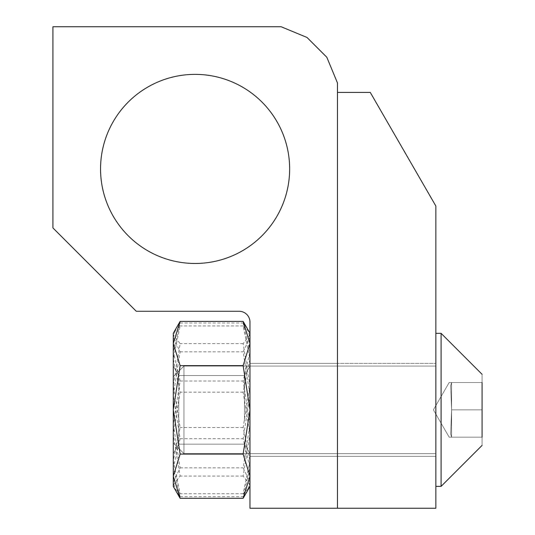 <?xml version="1.0" encoding="UTF-8"?>
<svg xmlns="http://www.w3.org/2000/svg" width="535" height="535" viewBox="0 0 535 535"><rect width="100%" height="100%" fill="white"/><g stroke="black" fill="none" stroke-linecap="round" stroke-linejoin="round"><path stroke-width="0.4" stroke-dasharray="2.67 2.01" d="M337.451 409.85L337.451 363.339L337.451 409.85M435.851 409.85L435.851 363.339L435.851 409.85M435.851 508.25L435.851 206.015L370.26 92.408L337.451 92.408L337.451 508.25L435.851 508.25M289.649 168.926A94.548 94.548 0 0 1 166.251 258.967A94.548 94.548 0 0 1 118.155 113.982A94.548 94.548 0 0 1 289.649 168.926A94.548 94.548 0 0 0 195.101 74.372A94.548 94.548 0 0 0 118.155 223.864A94.548 94.548 0 0 0 289.649 168.926A94.548 94.548 0 0 0 166.251 78.886A94.548 94.548 0 0 0 195.101 263.474A94.548 94.548 0 0 0 289.649 168.926M249.972 363.339L249.972 456.355L337.451 456.355L337.451 363.339L249.972 363.339L249.972 456.355L337.451 456.355L337.451 363.339L249.972 363.339L249.972 456.355L337.451 456.355L337.451 363.339L249.972 363.339L249.972 456.355L337.451 456.355L337.451 363.339L249.972 363.339L249.972 456.355L337.451 456.355L337.451 363.339L249.972 363.339L249.972 456.355L337.451 456.355L337.451 363.339L249.972 363.339L249.972 456.355L337.451 456.355L337.451 363.339L249.972 363.339L249.972 456.355L337.451 456.355L337.451 363.339L249.972 363.339L249.972 456.355L337.451 456.355L337.451 363.339L249.972 363.339L249.972 456.355L337.451 456.355L337.451 363.339L249.972 363.339L249.972 456.355L337.451 456.355L337.451 363.339L249.972 363.339L249.972 456.355L337.451 456.355L337.451 363.339L249.972 363.339L249.972 456.355L337.451 456.355L337.451 363.339L249.972 363.339L249.972 456.355L337.451 456.355L337.451 363.339L249.972 363.339L249.972 456.355L337.451 456.355L337.451 363.339L249.972 363.339L249.972 456.355L337.451 456.355L337.451 363.339L249.972 363.339L249.972 456.355L337.451 456.355L337.451 363.339L249.972 363.339L249.972 456.355L337.451 456.355L337.451 363.339L249.972 363.339L249.972 456.355L337.451 456.355L337.451 363.339L249.972 363.339L249.972 456.355L337.451 456.355L337.451 363.339L249.972 363.339L249.972 456.355L337.451 456.355L337.451 363.339L249.972 363.339L249.972 456.355L337.451 456.355L337.451 363.339L249.972 363.339L249.972 456.355L249.972 363.339M337.451 363.339L337.451 456.355L337.451 363.339L337.451 456.355L337.451 363.339L337.451 456.355L337.451 363.339L337.451 456.355L337.451 363.339L337.451 456.355L337.451 363.339L337.451 456.355L337.451 363.339L337.451 456.355L337.451 363.339L337.451 456.355L337.451 363.339L337.451 456.355L337.451 363.339L337.451 456.355L337.451 363.339L337.451 456.355L337.451 363.339L435.851 363.339L337.451 363.339M52.925 227.91L136.285 311.27L239.118 311.27A10.854 10.854 0 0 1 249.972 322.13L249.972 508.25L337.451 508.25L337.451 82.912L326.832 57.278L307.023 37.47L281.142 26.75L52.925 26.75L52.925 227.91M482.075 382.532L451.607 382.532L482.075 382.532L451.607 382.532L482.075 382.532L451.607 382.532L450.664 385.661L451.607 409.85L451.607 382.532L449.166 382.532L451.607 382.532L449.166 382.532L451.607 382.532L449.166 382.532L451.607 382.532L450.664 385.661L451.607 409.85L482.075 409.85L482.075 374.306L482.075 445.394L482.075 382.532L482.075 409.85L451.607 409.85L451.607 437.162L450.664 434.039L451.607 409.85L451.607 382.532L450.664 385.661L451.607 409.85L482.075 409.85L482.075 374.306L482.075 445.394L482.075 382.532L482.075 409.85L451.607 409.85L451.607 437.162L449.166 437.162L482.075 437.162L482.075 374.306L482.075 445.394L482.075 382.532L482.075 409.85L451.607 409.85L451.607 382.532L449.166 382.532L482.075 382.532L482.075 437.162L482.075 382.532L482.075 409.85L451.607 409.85L482.075 409.85L482.075 374.306L482.075 445.394L482.075 382.532L482.075 409.85L451.607 409.85L451.607 437.162L482.075 437.162L482.075 374.306L482.075 445.394L482.075 382.532L482.075 409.85L451.607 409.85L451.607 382.532L482.075 382.532L482.075 409.85L482.075 374.306L482.075 445.394L482.075 382.532L482.075 409.85L451.607 409.85L482.075 409.85L482.075 374.306L482.075 445.394L482.075 382.532L482.075 409.85L451.607 409.85L451.607 437.162L450.664 434.039L451.607 409.85L451.607 382.532L450.664 385.661L451.607 409.85L482.075 409.85L482.075 374.306L482.075 445.394L482.075 382.532L482.075 409.85L451.607 409.85L451.607 437.162L449.166 437.162L482.075 437.162L482.075 374.306L482.075 445.394L482.075 382.532L482.075 409.85L451.607 409.85L451.607 382.532L449.166 382.532L482.075 382.532L482.075 409.85L482.075 374.306L482.075 445.394L482.075 382.532L482.075 409.85L451.607 409.85L482.075 409.85L482.075 374.306L482.075 445.394L482.075 382.532L482.075 409.85L451.607 409.85L451.607 437.162L482.075 437.162L482.075 374.306L482.075 445.394L482.075 382.532L482.075 409.85L451.607 409.85L451.607 382.532L482.075 382.532L482.075 409.85L482.075 374.306L482.075 445.394L482.075 382.532L482.075 409.85L451.607 409.85L482.075 409.85L482.075 374.306L482.075 445.394L482.075 382.532L482.075 409.85L451.607 409.85L451.607 437.162L450.664 434.039L451.607 409.85L451.607 382.532L450.664 385.661L451.607 409.85L482.075 409.85L482.075 374.306L482.075 445.394L482.075 382.532L482.075 409.85L451.607 409.85L451.607 437.162L449.166 437.162L482.075 437.162L482.075 374.306L482.075 445.394L482.075 409.85L482.075 437.162L451.607 437.162L450.664 434.039L451.607 409.85L451.607 382.532L449.166 382.532L482.075 382.532L482.075 409.85L482.075 382.532L482.075 409.85L451.607 409.85L482.075 409.85L482.075 374.306L482.075 445.394L482.075 409.85L482.075 437.162L449.166 437.162L482.075 437.162L451.607 437.162L450.664 434.039L451.607 409.85L451.607 437.162L449.166 437.162L482.075 437.162L451.607 437.162L450.664 434.039L451.607 409.85L451.607 382.532L482.075 382.532L482.075 409.85L482.075 382.532L451.607 382.532L450.664 385.661L451.607 409.85L482.075 409.85L451.607 409.85L451.607 437.162L449.166 437.162L482.075 437.162L451.607 437.162L450.664 434.039L451.607 409.85L451.607 382.532L449.166 382.532L482.075 382.532L451.607 382.532L450.664 385.661L451.607 409.85L482.075 409.85L482.075 374.306L482.075 445.394L482.075 409.85L482.075 437.162L449.166 437.162L451.607 437.162L450.664 434.039L451.607 409.85L451.607 437.162L449.166 437.162L482.075 437.162L451.607 437.162L450.664 434.039L451.607 409.85L451.607 382.532L449.166 382.532L482.075 382.532L451.607 382.532L450.664 385.661L451.607 409.85L482.075 409.85L482.075 382.532L449.166 382.532L451.607 382.532L450.664 385.661L451.607 409.85L451.607 437.162L449.166 437.162L482.075 437.162L451.607 437.162L450.664 434.039L451.607 409.85L451.607 382.532L449.166 382.532L482.075 382.532L451.607 382.532L450.664 385.661L451.607 409.85L482.075 409.85L451.607 409.85L451.607 437.162L449.166 437.162L482.075 437.162L451.607 437.162L450.664 434.039L451.607 409.85L451.607 382.532L449.166 382.532L482.075 382.532L451.607 382.532L450.664 385.661L451.607 409.85L482.075 409.85L482.075 374.306L482.075 445.394L482.075 409.85L482.075 437.162L449.166 437.162L482.075 437.162L451.607 437.162L450.664 434.039L451.607 409.85L451.607 437.162L449.166 437.162L482.075 437.162L451.607 437.162L450.664 434.039L451.607 409.85L451.607 382.532L449.166 382.532L482.075 382.532L451.607 382.532L450.664 385.661L451.607 409.85L482.075 409.85L482.075 382.532L449.166 382.532L482.075 382.532L451.607 382.532L450.664 385.661L451.607 409.85L451.607 437.162L449.166 437.162L482.075 437.162L451.607 437.162L450.664 434.039L451.607 409.85L451.607 382.532L449.166 382.532L482.075 382.532L451.607 382.532L450.664 385.661L451.607 409.85L482.075 409.85L451.607 409.85L451.607 437.162L449.166 437.162L482.075 437.162L451.607 437.162L450.664 434.039L451.607 409.85L451.607 382.532L449.166 382.532L482.075 382.532L451.607 382.532L450.664 385.661L451.607 409.85L482.075 409.85L482.075 374.306L482.075 445.394L482.075 409.85L482.075 437.162L449.166 437.162L451.607 437.162L450.664 434.039L451.607 409.85L451.607 437.162L449.166 437.162L482.075 437.162L451.607 437.162L450.664 434.039L451.607 409.85L451.607 382.532L449.166 382.532L482.075 382.532L451.607 382.532L450.664 385.661L451.607 409.85L482.075 409.85L482.075 382.532L449.166 382.532L451.607 382.532L450.664 385.661L451.607 409.85L451.607 437.162L449.166 437.162L482.075 437.162L451.607 437.162L450.664 434.039L451.607 409.85L451.607 382.532L449.166 382.532L482.075 382.532L451.607 382.532L450.664 385.661L451.607 409.85L482.075 409.85L451.607 409.85L451.607 437.162L449.166 437.162L482.075 437.162L451.607 437.162L450.664 434.039L451.607 409.85L451.607 382.532L449.166 382.532L482.075 382.532L451.607 382.532L450.664 385.661L451.607 409.85L482.075 409.85L482.075 374.306L482.075 445.394L482.075 409.85L482.075 437.162L449.166 437.162L482.075 437.162L451.607 437.162L450.664 434.039L451.607 409.85L451.607 437.162L449.166 437.162L482.075 437.162L451.607 437.162L450.664 434.039L451.607 409.85L451.607 382.532L482.075 382.532L451.607 382.532L450.664 385.661L451.607 409.85L482.075 409.85L482.075 382.532L449.166 382.532L482.075 382.532L451.607 382.532L450.664 385.661L451.607 409.85L451.607 437.162L449.166 437.162L482.075 437.162L451.607 437.162L450.664 434.039L451.607 409.85L451.607 382.532L482.075 382.532L451.607 382.532L450.664 385.661L451.607 409.85L482.075 409.85L451.607 409.85L451.607 437.162L449.166 437.162L482.075 437.162M173.286 442.953L183.953 453.62L183.953 366.074L173.213 376.814L173.213 442.88L173.213 376.814L173.213 442.88L183.953 453.62L435.851 453.62L435.851 366.074L183.953 366.074L173.213 376.814L173.213 442.88L173.213 376.814L173.213 442.88L183.953 453.62L183.953 366.074L183.953 453.62L435.851 453.62L435.851 366.074L435.851 453.62L435.851 366.074L183.953 366.074L173.213 376.814L173.213 442.88L173.213 376.814L173.213 442.88L183.953 453.62L183.953 366.074L183.953 453.62L435.851 453.62L435.851 366.074L435.851 453.62L435.851 366.074L183.953 366.074L173.213 376.814L173.213 442.88L173.213 376.814L173.213 442.88L173.213 376.814L173.213 442.88L183.953 453.62L183.953 366.074L183.953 453.62L435.851 453.62L435.851 366.074L435.851 453.62L435.851 366.074L183.953 366.074L173.286 376.747M441.101 333.332L435.851 333.332L435.851 486.362L441.101 486.362L441.101 333.332L435.851 333.332L435.851 486.362L435.851 333.332L435.851 486.362L441.101 486.362L441.101 333.332L435.851 333.332L435.851 486.362L435.851 333.332L435.851 486.362L441.101 486.362L441.101 333.332L435.851 333.332L435.851 486.362L435.851 333.332L435.851 486.362L435.851 333.332L435.851 486.362L441.101 486.362L441.101 333.332L435.851 333.332L435.851 486.362L435.851 333.332L435.851 486.362L441.101 486.362L441.101 333.332L435.851 333.332L435.851 486.362L435.851 333.332L435.851 486.362L441.101 486.362L441.101 333.332L435.851 333.332L435.851 486.362L435.851 333.332L435.851 486.362L441.101 486.362L441.101 333.332L435.851 333.332L435.851 486.362L435.851 333.332L435.851 486.362L441.101 486.362L441.101 333.332L435.851 333.332L435.851 486.362L435.851 333.332L435.851 486.362L441.101 486.362L441.101 333.332L435.851 333.332L435.851 486.362L435.851 333.332L435.851 486.362L441.101 486.362L441.101 333.332L435.851 333.332L435.851 486.362L435.851 333.332L435.851 486.362L441.101 486.362L441.101 333.332L435.851 333.332L435.851 486.362L441.101 486.362L441.101 333.332L435.851 333.332L435.851 486.362L441.101 486.362L435.851 486.362L435.851 333.332L441.101 333.332L435.851 333.332L435.851 486.362L441.101 486.362L435.851 486.362L435.851 333.332L441.101 333.332L435.851 333.332L435.851 486.362L441.101 486.362L435.851 486.362L435.851 333.332L441.101 333.332L435.851 333.332L435.851 486.362L441.101 486.362L435.851 486.362L435.851 333.332L441.101 333.332L435.851 333.332L435.851 486.362L441.101 486.362L441.101 333.332M183.953 366.074L183.953 453.62L435.851 453.62L435.851 366.074L435.851 453.62L435.851 366.074L183.953 366.074L183.953 453.62L183.953 366.074L173.213 376.814L173.213 442.88L183.953 453.62L435.851 453.62L435.851 366.074L435.851 453.62L435.851 366.074L183.953 366.074L183.953 453.62L183.953 366.074L173.213 376.814L173.213 442.88L173.213 376.814L173.213 442.88L183.953 453.62L435.851 453.62L435.851 366.074L435.851 453.62L435.851 366.074L183.953 366.074L183.953 453.62L183.953 366.074L173.213 376.814L173.213 442.88L173.213 376.814L173.213 442.88L183.953 453.62L435.851 453.62L435.851 366.074L435.851 453.62L435.851 366.074L183.953 366.074L183.953 453.62L183.953 366.074L173.213 376.814L173.213 442.88L173.213 376.814L173.213 442.88L183.953 453.62L435.851 453.62L435.851 366.074L435.851 453.62L435.851 366.074L183.953 366.074L183.953 453.62L183.953 366.074L173.213 376.814L173.213 442.88L173.213 376.814L173.213 442.88L183.953 453.62L435.851 453.62L435.851 366.074L435.851 453.62L435.851 366.074L183.953 366.074L183.953 453.62L183.953 366.074L173.213 376.814L173.213 442.88L173.213 376.814L173.213 442.88L183.953 453.62L435.851 453.62L435.851 366.074L435.851 453.62L435.851 366.074L183.953 366.074L183.953 453.62L183.953 366.074L173.213 376.814L173.213 442.88L173.213 376.814L173.213 442.88L183.953 453.62L435.851 453.62L435.851 366.074L435.851 453.62L435.851 366.074L183.953 366.074L183.953 453.62L183.953 366.074L173.213 376.814L173.213 442.88L183.953 453.62L435.851 453.62L435.851 366.074L183.953 366.074L183.953 453.62L183.953 366.074L173.213 376.814L173.213 442.88L183.953 453.62L435.851 453.62L435.851 366.074L183.953 366.074L183.953 453.62L183.953 366.074L173.213 376.814L173.213 442.88L183.953 453.62L435.851 453.62L435.851 366.074L183.953 366.074L183.953 453.62L183.953 366.074L173.213 376.814L173.213 442.88L183.953 453.62L435.851 453.62L435.851 366.074L183.953 366.074L183.953 453.62L183.953 366.074L173.213 376.814L173.213 442.88L183.953 453.62L435.851 453.62L435.851 366.074L183.953 366.074L183.953 453.62L183.953 366.074L173.213 376.814L173.213 442.88L183.953 453.62L435.851 453.62L435.851 366.074L183.953 366.074L183.953 453.62L183.953 366.074L173.213 376.814L173.213 442.88L183.953 453.62L435.851 453.62L435.851 366.074L183.953 366.074L183.953 453.62L183.953 366.074L173.213 376.814L173.213 442.88L183.953 453.62L435.851 453.62L435.851 366.074L183.953 366.074L183.953 453.62L183.953 366.074L173.213 376.814L173.213 442.88L183.953 453.62L435.851 453.62L435.851 366.074L183.953 366.074L183.953 453.62L183.953 366.074L173.213 376.814L173.213 442.88L183.953 453.62L435.851 453.62L435.851 366.074L183.953 366.074L183.953 453.62L183.953 366.074M244.502 420.717L244.502 375.53L244.502 420.717M249.972 423.72L249.972 366.054L249.972 423.72M178.757 398.976L178.757 444.164L178.757 398.976M173.286 395.974L173.286 453.647L173.286 395.974M249.972 484.904L249.063 488.027L243.131 493.745L249.972 460.635L249.972 333.245L249.972 334.79L249.063 331.667L243.131 325.949L249.972 359.059L243.131 392.168L249.972 434.119L243.131 476.063L249.972 484.904M173.286 460.635L180.128 493.745L174.196 488.027L173.286 484.904L173.286 333.245L173.286 359.059L180.128 325.949L174.196 331.667L173.286 334.79L180.128 343.63L173.286 385.581L180.128 427.532L173.286 460.635M249.972 334.79L249.972 460.635L243.131 427.532L249.972 385.581L243.131 343.63L249.972 334.79M173.286 359.059L173.286 484.904L180.128 476.063L173.286 434.119L180.128 392.168L173.286 359.059M243.131 392.168L180.128 392.168M243.131 325.949L180.128 325.949M243.131 476.063L180.128 476.063M243.131 493.745L180.128 493.745M243.131 343.63L180.128 343.63M243.131 427.532L180.128 427.532M244.502 409.85L244.502 375.53L244.502 409.85M249.063 331.667L249.972 333.245L249.972 343.51L243.131 321.395L249.972 343.51L243.131 365.626L249.972 409.85L243.131 454.075L249.972 409.85L243.131 365.626L249.972 343.51L249.972 486.449L243.131 498.299L180.128 498.299L173.286 476.19L180.128 498.299L173.286 476.19L180.128 498.299L243.131 498.299L249.972 476.19L249.972 486.449L249.972 476.19L243.131 454.075L249.972 476.19L249.972 343.51L243.131 321.395L249.972 333.245L249.972 343.51L243.131 321.395L249.972 333.245L243.131 321.395L249.972 343.51L243.131 365.626L249.972 409.85L243.131 454.075L249.972 409.85L243.131 365.626L249.972 343.51L249.972 486.449L243.131 498.299L249.972 476.19L249.972 486.449L243.131 498.299L180.128 498.299L173.286 476.19L180.128 498.299L243.131 498.299L249.972 486.449L249.972 476.19L243.131 454.075L249.972 476.19L249.972 343.51L243.131 321.395L249.972 333.245L249.972 343.51L243.131 321.395L249.972 343.51L243.131 365.626L249.972 409.85L243.131 454.075L249.972 409.85L243.131 365.626L249.972 343.51L249.972 486.449L243.131 498.299L180.128 498.299L243.131 498.299L249.972 476.19L249.972 486.449L249.972 476.19L243.131 454.075L249.972 476.19L249.972 343.51L243.131 321.395L249.972 333.245L249.972 343.51L243.131 321.395L249.972 333.245L243.131 321.395L249.972 343.51L243.131 365.626L249.972 409.85L243.131 454.075L249.972 409.85L243.131 365.626L249.972 343.51L249.972 486.449L243.131 498.299L249.972 476.19L249.972 486.449L243.131 498.299L180.128 498.299L243.131 498.299L249.972 486.449L249.972 476.19L243.131 454.075L249.972 476.19L249.972 343.51L243.131 321.395L249.972 333.245L249.972 343.51L243.131 321.395L249.972 343.51L243.131 365.626L249.972 409.85L243.131 454.075L249.972 409.85L243.131 365.626L249.972 343.51L249.972 486.449L243.131 498.299L180.128 498.299L243.131 498.299L180.128 498.299L243.131 498.299L180.128 498.299L243.131 498.299L180.128 498.299L243.131 498.299L249.972 476.19L249.972 486.449L249.972 476.19L243.131 454.075L249.972 476.19L249.972 343.51L243.131 321.395L249.972 333.245L249.972 343.51L243.131 321.395L249.972 333.245L243.131 321.395L249.972 343.51L243.131 365.626L249.972 409.85L243.131 454.075L249.972 409.85L243.131 365.626L249.972 343.51L249.972 476.19L243.131 498.299L249.972 476.19L243.131 498.299L249.972 486.449L249.972 476.19L243.131 454.075L249.972 476.19L249.972 343.51L243.131 321.395L249.972 333.245L249.972 343.51L243.131 321.395L249.972 343.51L243.131 365.626L249.972 409.85L243.131 454.075L249.972 409.85L243.131 365.626L249.972 343.51L249.972 476.19L243.131 498.299L249.972 476.19L249.972 486.449L249.972 476.19L243.131 454.075L249.972 476.19L249.972 333.245L249.972 343.51L249.972 333.245L243.131 321.395L249.972 343.51L243.131 365.626L249.972 409.85L243.131 454.075L249.972 409.85L243.131 365.626L249.972 343.51L249.972 476.19L243.131 498.299L249.972 476.19L243.131 498.299L249.972 486.449L249.972 476.19L243.131 454.075L249.972 476.19L249.972 333.245L249.972 343.51L243.131 321.395L249.972 343.51L243.131 365.626L249.972 409.85L243.131 454.075L249.972 409.85L243.131 365.626L249.972 343.51L249.972 476.19L243.131 498.299L249.972 476.19L249.972 486.449L249.972 476.19L243.131 454.075L249.972 476.19L249.972 333.245L249.972 343.51L249.972 333.245L243.131 321.395L249.972 343.51L243.131 365.626L249.972 409.85L243.131 454.075L249.972 409.85L243.131 365.626L249.972 343.51L249.972 476.19L243.131 498.299L249.972 476.19L243.131 498.299L249.972 486.449L249.972 476.19L243.131 454.075L249.972 476.19L249.972 333.245L249.972 343.51L243.131 321.395L249.972 343.51L243.131 365.626L249.972 409.85L243.131 454.075L249.972 409.85L243.131 365.626L249.972 343.51L249.972 476.19L243.131 498.299L249.972 476.19L249.972 486.449L249.972 476.19L243.131 454.075L249.972 476.19L249.972 333.245L249.972 343.51L249.972 333.245L243.131 321.395L249.972 343.51L243.131 365.626L249.972 409.85L243.131 454.075L249.972 409.85L243.131 365.626L249.972 343.51L249.972 476.19L243.131 498.299L249.972 476.19L243.131 498.299L249.972 486.449L249.972 476.19L243.131 454.075L249.972 476.19L249.972 333.245L249.972 343.51L243.131 321.395L249.972 343.51L243.131 365.626L249.972 409.85L243.131 454.075L249.972 409.85L243.131 365.626L249.972 343.51L249.972 476.19L243.131 498.299L249.972 476.19L249.972 486.449L249.972 476.19L243.131 454.075L249.972 476.19L249.972 333.245L249.972 343.51L249.972 333.245L243.131 321.395L249.972 343.51L243.131 365.626L249.972 409.85L243.131 454.075L249.972 409.85L243.131 365.626L249.972 343.51L249.972 476.19L243.131 498.299L249.972 476.19L243.131 498.299L249.972 486.449L249.972 476.19L243.131 454.075L249.972 476.19L249.972 333.245L249.972 343.51L243.131 321.395L249.972 343.51L243.131 365.626L249.972 409.85L243.131 454.075L249.972 409.85L243.131 365.626L249.972 343.51L249.972 476.19L243.131 498.299L249.972 476.19L249.972 486.449L249.972 476.19L243.131 454.075L249.972 476.19L249.972 333.245L249.972 343.51L249.972 333.245L243.131 321.395L249.972 343.51L243.131 365.626L249.972 409.85L243.131 454.075L249.972 409.85L243.131 365.626L249.972 343.51L249.972 476.19L243.131 498.299L249.972 476.19L243.131 498.299L249.972 486.449L249.972 476.19L243.131 454.075L249.972 476.19L249.972 333.245L249.972 343.51L243.131 321.395L249.972 343.51L243.131 365.626L249.972 409.85L243.131 454.075L249.972 409.85L243.131 365.626L249.972 343.51L249.972 476.19L243.131 498.299L249.972 476.19L243.131 454.075L249.972 476.19L249.972 333.245L249.972 343.51L249.972 333.245L243.131 321.395L249.972 343.51L249.972 333.245L249.972 337.431L247.417 328.824L243.131 323.013L249.972 352.017L249.972 333.245L249.972 343.51L243.131 365.626L249.972 409.85L249.972 366.054L249.972 453.647L249.972 333.245L243.131 321.395L249.972 343.51L243.131 321.395L180.128 321.395L173.286 343.51L173.286 333.245L180.128 321.395L173.286 343.51L180.128 321.395L173.286 343.51L173.286 453.647L173.286 343.51L180.128 365.626L173.286 343.51L180.128 321.395L173.286 343.51L173.286 476.19L180.128 498.299L173.286 486.449L173.286 467.684L180.128 496.681L175.841 490.876L173.286 482.269L173.286 409.85L180.128 454.075L173.286 476.19L180.128 454.075L173.286 409.85L180.128 365.626L173.286 409.85L173.286 366.054L173.286 486.449L173.286 476.19L180.128 454.075L173.286 409.85L180.128 365.626L173.286 343.51L173.286 333.245L173.286 343.51L180.128 321.395L173.286 343.51L173.286 453.647L173.286 343.51L180.128 365.626L243.131 365.626L249.972 343.51L249.972 476.19L243.131 498.299L249.972 486.449L249.972 476.19L249.972 486.449L249.972 482.269L247.417 490.876L243.131 496.681L249.972 467.684L249.972 486.449L249.972 409.85L243.131 454.075L249.972 409.85L243.131 365.626L249.972 409.85L249.972 366.054L249.972 453.647L249.972 343.51L243.131 365.626L180.128 365.626L173.286 343.51L173.286 333.245L173.286 352.017L180.128 323.013L175.841 328.824L173.286 337.431L173.286 333.245L173.286 343.51L180.128 321.395L173.286 343.51L173.286 476.19L180.128 498.299L173.286 476.19L173.286 486.449L173.286 409.85L180.128 454.075L243.131 454.075L249.972 476.19L243.131 454.075L180.128 454.075L173.286 476.19L180.128 454.075L173.286 409.85L180.128 365.626L173.286 409.85L173.286 366.054L173.286 453.647L173.286 343.51L180.128 365.626L173.286 343.51L173.286 333.245L180.128 321.395L173.286 343.51L180.128 321.395L173.286 343.51L173.286 476.19L180.128 498.299L173.286 476.19L173.286 486.449L173.286 409.85L180.128 454.075L173.286 476.19L180.128 454.075L173.286 409.85L180.128 365.626L173.286 409.85L173.286 366.054L173.286 453.647L173.286 343.51L180.128 365.626L173.286 343.51L173.286 333.245L173.286 343.51L180.128 321.395L173.286 343.51L173.286 476.19L180.128 498.299L173.286 486.449L173.286 409.85L180.128 454.075L173.286 476.19L180.128 454.075L173.286 409.85L180.128 365.626L173.286 409.85L173.286 366.054L173.286 453.647L173.286 343.51L180.128 365.626L173.286 343.51L173.286 333.245L180.128 321.395L173.286 343.51L180.128 321.395L173.286 343.51L173.286 476.19L180.128 498.299L173.286 476.19L173.286 486.449L173.286 409.85L180.128 454.075L173.286 476.19L180.128 454.075L173.286 409.85L180.128 365.626L173.286 409.85L173.286 366.054L173.286 453.647L173.286 343.51L180.128 365.626L173.286 343.51L173.286 333.245L173.286 343.51L180.128 321.395L173.286 343.51L173.286 476.19L180.128 498.299L173.286 486.449L173.286 409.85L180.128 454.075L173.286 476.19L180.128 454.075L173.286 409.85L180.128 365.626L173.286 409.85L173.286 366.054L173.286 453.647L173.286 343.51L180.128 365.626L173.286 343.51L173.286 333.245L180.128 321.395L173.286 343.51L180.128 321.395L173.286 343.51L173.286 476.19L180.128 498.299L173.286 476.19L173.286 486.449L173.286 409.85L180.128 454.075L173.286 476.19L180.128 454.075L173.286 409.85L180.128 365.626L173.286 409.85L173.286 366.054L173.286 453.647L173.286 343.51L180.128 365.626L173.286 343.51L173.286 333.245L173.286 343.51L180.128 321.395L173.286 343.51L173.286 476.19L180.128 498.299L173.286 486.449L173.286 409.85L180.128 454.075L173.286 476.19L180.128 454.075L173.286 409.85L180.128 365.626L173.286 409.85L173.286 366.054L173.286 453.647L173.286 343.51L180.128 365.626L173.286 343.51L173.286 333.245L180.128 321.395L173.286 343.51L180.128 321.395L173.286 343.51L173.286 476.19L180.128 498.299L173.286 476.19L173.286 486.449L173.286 409.85L180.128 454.075L173.286 476.19L180.128 454.075L173.286 409.85L180.128 365.626L173.286 409.85L173.286 366.054L173.286 453.647L173.286 343.51L180.128 365.626L173.286 343.51L173.286 333.245L173.286 343.51L180.128 321.395L173.286 343.51L173.286 476.19L180.128 498.299L173.286 486.449L173.286 409.85L180.128 454.075L173.286 476.19L180.128 454.075L173.286 409.85L180.128 365.626L173.286 409.85L173.286 366.054L173.286 453.647L173.286 343.51L180.128 365.626L173.286 343.51L173.286 333.245L180.128 321.395L173.286 343.51L180.128 321.395L243.131 321.395L249.972 343.51L249.972 333.245L249.972 476.19L243.131 498.299L249.972 476.19L249.972 486.449L249.972 409.85L243.131 454.075L180.128 454.075L173.286 476.19L180.128 498.299L173.286 476.19L173.286 486.449L173.286 409.85L173.286 476.19L180.128 454.075L173.286 409.85L180.128 454.075L173.286 476.19L180.128 498.299L173.286 486.449L173.286 409.85L180.128 365.626L173.286 409.85L173.286 366.054L173.286 453.647L173.286 343.51L173.286 476.19L180.128 454.075L173.286 409.85L180.128 454.075L173.286 476.19L180.128 498.299L173.286 476.19L173.286 486.449L174.196 488.027M178.757 409.85L178.757 375.53L178.757 409.85M243.131 498.299L180.128 498.299L173.286 476.19L180.128 498.299L173.286 476.19L173.286 409.85L180.128 365.626L243.131 365.626L180.128 365.626L243.131 365.626L180.128 365.626L243.131 365.626L180.128 365.626L243.131 365.626L180.128 365.626L243.131 365.626L180.128 365.626L243.131 365.626L180.128 365.626L243.131 365.626L180.128 365.626L243.131 365.626L180.128 365.626L243.131 365.626L180.128 365.626L243.131 365.626L180.128 365.626L243.131 365.626L180.128 365.626L243.131 365.626L180.128 365.626L243.131 365.626L249.972 343.51L243.131 365.626L249.972 409.85L243.131 454.075L249.972 409.85L249.972 343.51L249.972 486.449L243.131 498.299L249.972 476.19L249.972 486.449L243.131 498.299L180.128 498.299L173.286 476.19L180.128 498.299L173.286 476.19L180.128 498.299L243.131 498.299L249.972 486.449L249.972 476.19L243.131 454.075L249.972 476.19L249.972 366.054L249.972 453.647L249.972 409.85L243.131 365.626L180.128 365.626L173.286 343.51L180.128 365.626L173.286 409.85L180.128 365.626L173.286 343.51L173.286 333.245L173.286 343.51L180.128 321.395L243.131 321.395L180.128 321.395L243.131 321.395L180.128 321.395L173.286 333.245L173.286 453.647L173.286 343.51L180.128 365.626L173.286 409.85L173.286 476.19L173.286 409.85L180.128 454.075L173.286 409.85L180.128 365.626L173.286 343.51L173.286 333.245L180.128 321.395L243.131 321.395L180.128 321.395L173.286 333.245L173.286 343.51L180.128 321.395L243.131 321.395L180.128 321.395L173.286 333.245L173.286 453.647L173.286 343.51L180.128 365.626L173.286 409.85L173.286 476.19L180.128 454.075L173.286 476.19L173.286 486.449L175.841 490.876M173.286 467.684L173.286 337.431L180.128 351.843L173.286 395.265L180.128 438.68L173.286 467.684M173.286 352.017L173.286 482.269L180.128 467.851L173.286 424.436L180.128 381.02L173.286 352.017M249.972 482.269L249.972 352.017L243.131 381.02L249.972 424.436L243.131 467.851L249.972 482.269M249.972 337.431L249.972 467.684L243.131 438.68L249.972 395.265L243.131 351.843L249.972 337.431M180.128 351.843L243.131 351.843M180.128 323.013L243.131 323.013M180.128 438.68L243.131 438.68M180.128 496.681L243.131 496.681M180.128 381.02L243.131 381.02M180.128 467.851L243.131 467.851M435.851 486.362L435.851 333.332M180.128 498.299L173.286 476.19L180.128 454.075L243.131 454.075L180.128 454.075L173.286 409.85L180.128 454.075L173.286 476.19L180.128 454.075L173.286 409.85L173.286 366.054L173.286 453.647L173.286 333.245L173.286 343.51L180.128 321.395L173.286 333.245L173.286 486.449L180.128 498.299L173.286 486.449L180.128 498.299L173.286 486.449L180.128 498.299L173.286 486.449L180.128 498.299L173.286 486.449L180.128 498.299L173.286 476.19L173.286 409.85L180.128 454.075L173.286 476.19L180.128 454.075L173.286 409.85L180.128 365.626L173.286 343.51L180.128 365.626L173.286 409.85L173.286 366.054L173.286 453.647L173.286 333.245L180.128 321.395L243.131 321.395L180.128 321.395L173.286 333.245L173.286 343.51L180.128 321.395L243.131 321.395L180.128 321.395L173.286 333.245L173.286 486.449L180.128 498.299L173.286 476.19L173.286 409.85L180.128 454.075L173.286 476.19L180.128 454.075L173.286 409.85L180.128 365.626L173.286 343.51L180.128 365.626L173.286 409.85L173.286 366.054L173.286 453.647L173.286 333.245L173.286 343.51L180.128 321.395L173.286 333.245L173.286 486.449L180.128 498.299L173.286 476.19L173.286 409.85L180.128 454.075L173.286 476.19L180.128 454.075L173.286 409.85L180.128 365.626L173.286 343.51L180.128 365.626L173.286 409.85L173.286 366.054L173.286 453.647L173.286 333.245L180.128 321.395L243.131 321.395L180.128 321.395L173.286 333.245L173.286 343.51L180.128 321.395L243.131 321.395L180.128 321.395L173.286 333.245L173.286 486.449L180.128 498.299L173.286 476.19L173.286 409.85L180.128 454.075L173.286 476.19L180.128 454.075L173.286 409.85L180.128 365.626L173.286 343.51L180.128 365.626L173.286 409.85L173.286 366.054L173.286 453.647L173.286 333.245L173.286 343.51L180.128 321.395L173.286 333.245L173.286 486.449L180.128 498.299L173.286 476.19L173.286 409.85L180.128 454.075L243.131 454.075L180.128 454.075L243.131 454.075L180.128 454.075L243.131 454.075L180.128 454.075L243.131 454.075L180.128 454.075L243.131 454.075L180.128 454.075L243.131 454.075L180.128 454.075L243.131 454.075L180.128 454.075L243.131 454.075L180.128 454.075L243.131 454.075L180.128 454.075L243.131 454.075L180.128 454.075L243.131 454.075L180.128 454.075L243.131 454.075L180.128 454.075L243.131 454.075L180.128 454.075L243.131 454.075L180.128 454.075L243.131 454.075L180.128 454.075L243.131 454.075L180.128 454.075L243.131 454.075L249.972 476.19L249.972 486.449L249.063 488.027M243.131 365.626L180.128 365.626L173.286 343.51L180.128 365.626L173.286 409.85L180.128 365.626L243.131 365.626L180.128 365.626M243.131 321.395L180.128 321.395M243.131 454.075L180.128 454.075M435.851 456.355L337.451 456.355L435.851 456.355M433.397 409.85L449.166 437.162L433.397 409.85L449.166 382.532L433.397 409.85L449.166 437.162L433.397 409.85L449.166 382.532L433.397 409.85L449.166 437.162L433.397 409.85L449.166 382.532L433.397 409.85L449.166 437.162L433.397 409.85L449.166 382.532L433.397 409.85L449.166 437.162L433.397 409.85L449.166 382.532L433.397 409.85L449.166 437.162L433.397 409.85L449.166 382.532L433.397 409.85L449.166 437.162L433.397 409.85L449.166 382.532L433.397 409.85L449.166 437.162L433.397 409.85L449.166 382.532L433.397 409.85L449.166 437.162L433.397 409.85L449.166 382.532L433.397 409.85L449.166 437.162L433.397 409.85L449.166 382.532L433.397 409.85L449.166 437.162L433.397 409.85L449.166 382.532L433.397 409.85M244.502 444.164L249.972 453.647L244.502 444.164L178.757 444.164L244.502 444.164L249.972 453.647L244.502 444.164L178.757 444.164L173.286 453.647L178.757 444.164L244.502 444.164L249.972 453.647L244.502 444.164L249.972 453.647L244.502 444.164L249.972 453.647L244.502 444.164L249.972 453.647L244.502 444.164L249.972 453.647L244.502 444.164L249.972 453.647L244.502 444.164L249.972 453.647L244.502 444.164L249.972 453.647L244.502 444.164L249.972 453.647L244.502 444.164L178.757 444.164L173.286 453.647L178.757 444.164L173.286 453.647L178.757 444.164L244.502 444.164L178.757 444.164L173.286 453.647L178.757 444.164L244.502 444.164L178.757 444.164L173.286 453.647L178.757 444.164L244.502 444.164L178.757 444.164L173.286 453.647L178.757 444.164L244.502 444.164L178.757 444.164L173.286 453.647L178.757 444.164L244.502 444.164L178.757 444.164L173.286 453.647L178.757 444.164L244.502 444.164L178.757 444.164L173.286 453.647L178.757 444.164L244.502 444.164L178.757 444.164L173.286 453.647L178.757 444.164L244.502 444.164L178.757 444.164L173.286 453.647L178.757 444.164L244.502 444.164M175.841 328.824L174.196 331.667M178.757 375.53L173.286 366.054L178.757 375.53L244.502 375.53L249.972 366.054L244.502 375.53L249.972 366.054L244.502 375.53L178.757 375.53L244.502 375.53L178.757 375.53L173.286 366.054L178.757 375.53L173.286 366.054L178.757 375.53L244.502 375.53L249.972 366.054L244.502 375.53L249.972 366.054L244.502 375.53L249.972 366.054L244.502 375.53L249.972 366.054L244.502 375.53L249.972 366.054L244.502 375.53L249.972 366.054L244.502 375.53L249.972 366.054L244.502 375.53L249.972 366.054L244.502 375.53L249.972 366.054L244.502 375.53L178.757 375.53L173.286 366.054L178.757 375.53L244.502 375.53L178.757 375.53L173.286 366.054L178.757 375.53L244.502 375.53L178.757 375.53L173.286 366.054L178.757 375.53L244.502 375.53L178.757 375.53L173.286 366.054L178.757 375.53L244.502 375.53L178.757 375.53L173.286 366.054L178.757 375.53L244.502 375.53L178.757 375.53L173.286 366.054L178.757 375.53L244.502 375.53L178.757 375.53L173.286 366.054L178.757 375.53L244.502 375.53L178.757 375.53L173.286 366.054L178.757 375.53L244.502 375.53L178.757 375.53M249.972 486.449L247.417 490.876M249.972 333.245L247.417 328.824"/><path stroke-width="0.8" d="M435.851 508.25L435.851 206.015L370.26 92.408L337.451 92.408L337.451 508.25L435.851 508.25M100.553 168.926A94.548 94.548 0 0 1 195.101 74.372A94.548 94.548 0 0 1 289.649 168.926A94.548 94.548 0 0 1 195.101 263.474A94.548 94.548 0 0 1 100.553 168.926M136.285 311.27L52.925 227.91L52.925 26.75L281.142 26.75L307.023 37.47L326.832 57.278L337.451 82.912L337.451 508.25L249.972 508.25L249.972 322.13A10.854 10.854 0 0 0 239.118 311.27L136.285 311.27M482.075 437.162L482.075 382.532M173.286 376.747L173.286 442.953M435.851 486.362L441.101 486.362L441.101 333.332L435.851 333.332M180.128 498.299L173.286 486.449L173.286 476.19L180.128 498.299L243.131 498.299L249.972 486.449M173.286 333.245L180.128 321.395L173.286 343.51L173.286 333.245M249.972 333.245L243.131 321.395L249.972 343.51L243.131 365.626L249.972 409.85L243.131 454.075L249.972 476.19L243.131 498.299M173.286 476.19L173.286 343.51L180.128 365.626L173.286 409.85L180.128 454.075L173.286 476.19M180.128 365.626L243.131 365.626M180.128 321.395L243.131 321.395M180.128 454.075L243.131 454.075M441.101 333.332L482.075 374.306L441.101 333.332M441.101 486.362L482.075 445.394L441.101 486.362"/></g></svg>
